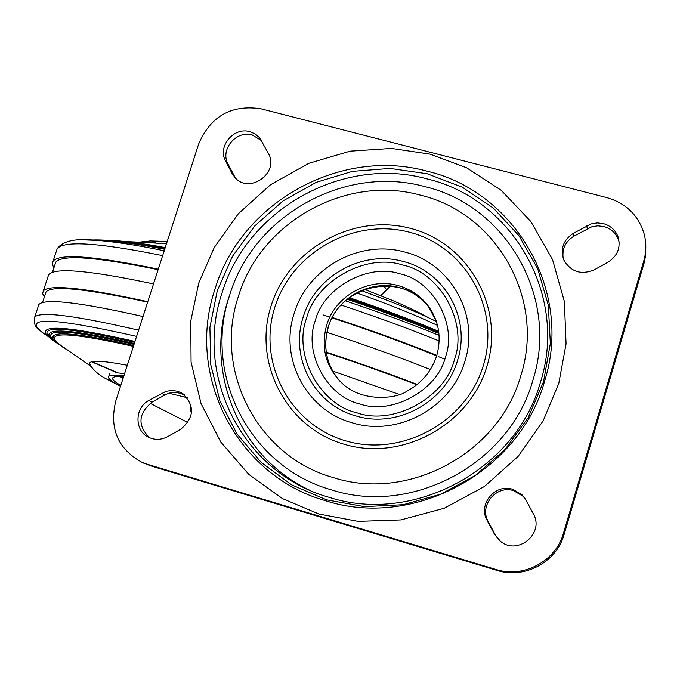 <?xml version="1.0" encoding="UTF-8"?>
<svg xmlns="http://www.w3.org/2000/svg" width="680" height="680" viewBox="0 0 680 680"><rect width="100%" height="100%" fill="white"/><g stroke="black" fill="none" stroke-linecap="round" stroke-linejoin="round"><path stroke-width="1.02" d="M91.996 361.675L116.076 372.036M91.596 361.786L115.736 372.224M127.296 365.271C101.278 360.375 88.731 359.95 89.666 364.021L90.678 365.712M133.391 346.375C92.378 337.178 67.303 333.523 58.182 335.401C52.861 336.617 53.133 339.499 59.007 344.063L63.52 347.216M147.636 242.513L166.447 243.865M356.685 292.944C388.356 304.122 415.293 314.942 437.512 325.389M133.68 345.466C83.198 334.161 56.372 331.092 53.202 336.277L53.074 337.926M60.452 345.142L62.228 346.315M134.036 344.369C90.661 334.551 64.175 330.633 54.587 332.613C49.198 333.846 49.359 336.736 55.063 341.275M59.466 344.42L60.086 344.82M105.621 240.737L106.097 240.746M348.67 298.154C382.16 309.527 412.19 320.824 438.762 332.044C412.029 320.841 381.956 309.57 348.551 298.248M102.927 240.626L104.678 240.66M101.311 240.558L103.836 240.609M347.93 298.741C381.599 310.139 411.91 321.487 438.846 332.775M98.609 240.44L102.476 240.542M134.98 341.436C78.974 328.695 49.232 325.159 45.755 330.837L45.628 332.571M347.2 299.327C381.055 310.76 411.629 322.15 438.923 333.514M399.347 394.468L332.63 371.034M143.012 316.531C79.543 302.192 44.82 298.188 38.853 304.512L38.157 306.612M53.898 267.92L52.3 264.188L53.099 261.154C59.577 253.266 94.639 255.935 158.287 269.17M332.401 317.483C370.846 330.157 405.688 342.805 436.917 355.419M416.857 384.795C389.274 374.161 359.116 363.443 326.366 352.631M147.654 302.149C85.892 288.635 52.02 285.209 46.027 291.881L45.296 294.1M54.978 264.622L55.803 262.106C62.135 254.379 96.246 256.904 158.117 269.679M322.991 314.882L329.834 317.109M332.01 317.824C370.642 330.565 405.56 343.255 436.764 355.912M438.217 356.507L444.745 359.184M417.248 384.472C389.487 373.796 359.176 363.035 326.306 352.197M147.798 301.707C84.269 287.708 49.444 284.121 43.308 290.938L42.627 293.624L44.345 297.007M430.431 369.546C399.389 357.221 364.905 344.828 326.995 332.375M153.519 283.942C89.93 270.368 54.978 267.274 48.654 274.677L47.864 277.083M134.334 343.459C81.09 331.432 52.802 328.125 49.478 333.557L49.351 335.249M134.691 342.354C88.953 331.925 61.055 327.743 50.983 329.825C45.441 331.092 45.594 334.067 51.433 338.733M96.985 240.371L106.632 240.779C121.652 241.791 141.006 244.63 164.696 249.279M120.53 386.249C111.163 381.361 107.245 378.046 108.766 376.32C110.126 375.003 115.149 374.892 123.845 375.989M198.738 283.058L214.302 247.409L238.408 213.656L270.495 184.756L308.712 163.362L350.14 151.156L391.544 148.427L430.091 154.139L466.539 167.739L501.185 190.29L530.833 221.493L552.525 259.573L564.383 301.546L566.066 343.893L558.764 383.486L543.116 420.928L518.117 456.39L484.423 486.498L444.219 508.266L400.894 519.928L358.096 521.381L318.894 514.02L282.531 498.635L248.769 474.377L220.736 441.966L201.025 403.503L191.071 362.075L190.774 321.002L198.738 283.058M306.603 318.121C292.85 353.974 319.251 404.379 357.017 412.837C393.295 425.926 445.493 397.486 454.478 359.457C468.137 322.711 440.198 272.595 402.628 265.013C366.444 252.815 315.792 280.968 306.603 318.121M563.116 258.034C562.037 248.659 565.615 241.383 573.869 236.198L591.787 226.78L597.831 225.828L603.874 226.542C611.159 228.658 616.054 233.189 618.571 240.133L619.208 242.581M603.449 223.635C610.767 225.769 615.697 230.316 618.231 237.303C620.84 247.767 617.457 256.037 608.098 262.123L594.524 269.697C581.281 275.23 571.09 272.06 563.941 260.202C560.065 249.084 563.176 240.133 573.274 233.359L591.294 223.881L597.363 222.921L603.449 223.635M498.397 539.486L495.499 535.304L488.248 521.628C478.873 505.725 496.154 484.712 513.672 490.696L523.005 496.238L525.266 498.899M512.712 489.294L522.104 494.87L525.852 499.936L533.239 513.681C544.969 533.171 517.76 556.027 500.429 541.263L494.437 534.165L487.135 520.413C477.708 504.415 495.091 483.285 512.712 489.294M235.382 177.981L228.098 164.178C219.725 149.838 236.164 129.982 252.263 134.963L261.655 140.692M249.908 131.673L255.246 133.96L259.599 137.717L268.396 153.459C279.735 172.593 249.492 194.522 235.067 177.658L232.084 173.468L225.599 161.049C217.192 146.625 233.716 126.658 249.908 131.673M149.481 437.699C137.419 425.484 138.202 413.678 151.819 402.271L165.716 394.476L170.094 392.896L176.978 392.462L184.356 394.808M177.54 391.238L182.223 393.303C195.1 405.425 194.556 417.452 180.574 429.386L167.569 436.688C161.185 440.045 154.828 440.232 148.52 437.24C134.292 430.712 134.555 407.745 148.861 400.435L166.107 391.306L171.853 390.439L177.54 391.238M427.269 173.774L390.023 168.428L352.41 171.351L316.234 182.333L283.212 200.787L254.864 225.82L232.543 256.232L217.311 290.606L209.907 327.318L210.757 364.642L219.895 400.784L236.98 433.95L261.256 462.468L291.609 484.84L326.578 499.851L364.429 506.625L403.206 504.713L440.895 494.139L475.481 475.388L505.113 449.421L528.198 417.622L543.533 381.692L550.341 343.545L548.318 305.201L537.667 268.668L519.027 235.799L493.467 208.207L462.34 187.221L427.269 173.774M141.933 462.289L150.535 465.825L497.08 570.443C524.442 579.369 556.606 562.156 564.137 534.404L644.317 262.395L645.77 254.346L645.779 244.843M564.137 534.404L563.465 533.248L643.748 261.01C646.399 251.804 646.493 242.624 644.019 233.47C638.206 215.084 625.829 203.142 606.875 197.625L261.137 108.825C231.523 104.312 210.69 116.05 198.636 144.041L115.787 400.962C109.2 428.128 117.648 448.435 141.143 461.89L144.16 463.394M563.465 533.248C555.883 561.162 523.54 578.485 496.017 569.509L497.08 570.443M150.535 465.825L147.552 464.338L496.017 569.509M147.552 464.338L141.143 461.89M229.755 294.882C203.099 368.177 237.634 456.322 309.349 490.034M380.791 295.647L390.405 286.093M191.59 412.445L190.247 410.133L191.675 410.55M190.731 404.26L190.247 410.133M136.612 336.379C54.213 317.773 22.576 316.31 41.701 331.984L46.792 335.537M345.423 300.849C379.721 312.358 410.941 323.867 439.076 335.376M138.609 330.183C75.191 315.52 40.57 311.125 34.748 317.007L34.093 318.971M56.304 251.404L57.179 248.736C63.801 240.405 98.966 242.7 162.656 255.621M341.148 305.065C377.051 317.024 409.725 328.993 439.169 340.969M84.864 239.904L96.144 240.338C113.365 241.502 136.059 244.978 164.22 250.758M123.02 378.539L121.737 377.051M123.547 376.899C109.896 375.666 108.978 378.513 120.794 385.441M427.082 171.181C515.227 191.709 573.283 291.38 544.578 381.242C519.715 472.098 413.1 529.397 325.329 500.642C236.257 475.626 185.682 374.536 214.974 289.238C240.762 202.861 339.898 146.99 427.082 171.181M222.054 292.961C193.766 375.453 242.777 473.127 328.831 497.241C413.627 524.96 516.511 469.642 540.532 381.922C568.276 295.179 512.287 198.832 427.1 178.908C342.839 155.44 246.942 209.431 222.054 292.961M229.611 295.324C202.682 373.983 249.518 466.99 331.457 489.863C412.216 516.171 510.042 463.513 532.942 380.069C559.376 297.551 506.217 205.743 425.051 186.677C344.786 164.228 253.3 215.679 229.611 295.324M271.074 305.915C288.635 248.999 353.345 212.831 410.805 228.446C468.512 243.194 505.044 307.615 486.956 366.205C469.727 425.034 401.931 461.788 344.165 444.261C286.127 427.592 252.679 362.584 271.074 305.915M420.631 195.202C496.264 213.078 545.564 298.622 520.914 375.36C499.545 452.965 408.629 501.993 333.421 477.632C257.116 456.458 213.307 369.869 238.382 296.471C260.431 222.173 345.856 174.191 420.631 195.202M274.856 307.164C257.091 361.93 289.442 424.711 345.5 440.776C401.293 457.683 466.726 422.186 483.369 365.398C500.854 308.839 465.613 246.602 409.861 232.322C354.356 217.218 291.805 252.161 274.856 307.164M404.94 252.11C450.738 263.304 479.876 315.154 464.925 361.123C451.928 407.626 397.655 437.129 352.249 422.807C306.204 410.405 279.063 358.173 294.176 313.421C307.42 268.132 359.686 239.011 404.94 252.11M303.221 316.999C289.561 357.51 314.194 404.727 355.819 415.897C396.874 428.8 445.859 402.144 457.614 360.145C471.146 318.639 444.881 271.728 403.452 261.545C362.525 249.645 315.188 275.986 303.221 316.999M432.242 312.111L427.423 304.887C438.727 319.982 441.83 336.906 436.721 355.666C431.502 371.535 421.438 383.452 406.521 391.416C396.95 398.471 363.562 402.5 343.417 384.498C326.051 368.212 320.458 348.44 326.638 325.185C335.147 295.843 369.061 277.032 398.267 285.625C410.074 288.957 419.798 295.375 427.423 304.887L436.084 320.654M315.325 320.56C323.399 287.819 368.058 263.024 399.916 273.802C432.99 280.525 457.504 324.649 445.476 356.94C437.554 390.363 391.697 415.387 359.771 403.911C326.545 396.517 303.229 352.163 315.325 320.56M327.981 328.44C338.657 284.656 402.594 270.81 428.578 306.841C420.979 297.373 411.306 290.981 399.551 287.666C370.048 278.953 335.793 298.426 327.879 328.253C322.745 348.398 326.918 366.231 340.416 381.743M573.869 236.198L573.274 233.359M586.763 225.802L587.29 228.692M488.248 521.628L487.135 520.413M495.499 535.304L494.437 534.165M234.549 176.545L232.084 173.468M225.599 161.049L228.098 164.178M164.679 395.021L161.789 393.142M151.819 402.271L148.861 400.435M643.748 261.01L643.943 263.721M386.639 289.918L383.92 285.812M364.599 289.382L394.111 301.147M187.23 397.698L168.869 393.227M120.513 386.3L104.448 377.918C97.469 373.881 92.54 369.24 89.666 364.021M68.068 350.396L63.665 347.786C54.306 341.275 50.822 337.442 53.202 336.277M91.281 366.605L59.007 344.063M155.448 242.845L126.233 241.612M47.948 336.345L41.701 331.984C38.284 327.131 33.566 330.08 34.748 317.007L38.853 304.512M53.099 261.154L57.179 248.736C62.798 240.856 75.794 238.051 96.144 240.338L106.632 240.779M42.508 302.591L46.027 291.881M52.436 272.357L55.803 262.106M43.308 290.938L48.654 274.677M124.584 373.677L116.798 372.776M436.364 321.487C419.339 312.962 394.375 302.676 361.454 290.624M167.22 241.459L150.382 240.941L139.009 242.148M438.668 331.33C412.301 320.186 382.517 308.966 349.308 297.67M165.248 247.579C141.686 243.185 122.935 240.771 108.995 240.346M49.478 333.557C47.294 334.688 50.311 338.274 58.514 344.301M165.07 248.132C139.638 243.27 119.535 240.618 104.754 240.167M45.755 330.837C43.52 331.993 46.605 335.665 55.012 341.853M438.855 332.8C411.757 321.512 381.412 310.19 347.811 298.834M164.892 248.693C131.172 242.148 106.513 239.258 90.891 240.049M120.19 376.975L123.471 377.137M109.642 373.609L108.766 376.32M618.231 237.303L618.571 240.133M522.104 494.87L523.005 496.238M259.599 137.717L261.469 140.361M182.223 393.303L183.761 394.349M327.955 328.542C323.357 346.01 326.12 362.049 336.217 376.652M429.089 318.01C418.82 312.214 405.603 305.94 389.436 299.175M187.96 422.569L150.144 403.325"/></g></svg>
